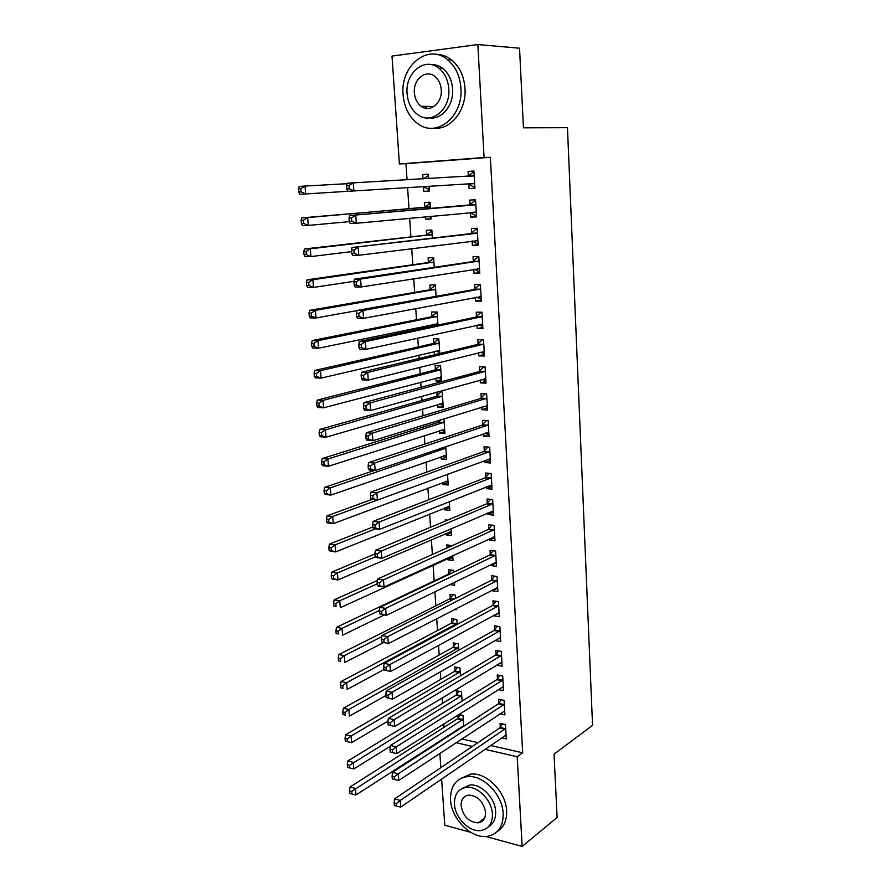 <?xml version="1.0" encoding="UTF-8"?>
<svg xmlns="http://www.w3.org/2000/svg" width="891" height="891" viewBox="0 0 891 891"><rect width="100%" height="100%" fill="white"/><g stroke="black" fill="none" stroke-linecap="round" stroke-linejoin="round"><path stroke-width="1.34" d="M423.771 107.733L422.768 106.319M481.741 821.535L480.539 821.157M490.418 745.466L522.672 752.795L490.362 157.306L405.962 163.688L407.053 179.826M407.577 187.544L409.014 208.75M409.648 218.228L410.907 236.872M411.709 248.611L412.8 264.75M413.736 278.716L414.66 292.371M415.752 308.531L416.509 319.746M417.055 327.754L417.166 329.392M417.745 338.057L418.347 346.889M418.904 355.052L419.126 358.46M419.728 367.304L420.162 373.797M420.73 382.128L421.075 387.251M421.688 396.283L421.966 400.471M422.546 408.958L423.002 415.774M423.626 424.985L423.76 426.912M424.339 435.554L424.907 444.03M426.121 461.928L426.8 472.03M427.892 488.068L428.682 499.773M429.64 513.984L430.531 527.26M431.378 539.679L432.38 554.503M433.093 565.161L434.162 580.91M434.897 591.724L435.844 605.824M436.713 618.644L437.514 630.527M438.517 645.307L439.174 655.03M440.299 671.736L440.811 679.321M442.07 697.92L442.437 703.422M443.818 723.882L444.052 727.323M405.962 163.688L399.402 163.944L392.007 56.088L477.843 44.55L484.08 157.529L399.402 163.944M470.693 832.328L444.776 825.211L441.613 779.012M440.833 767.674L439.853 753.374M439.085 742.181L439.018 741.312M477.843 44.55L519.542 48.214L523.429 127.814L567.456 127.669L592.548 725.33L554.035 754.198L557.12 817.493L522.148 846.45L485.862 836.493M431.121 218.663L425.608 219.197L431.133 218.952L430.966 216.201M425.608 219.197L425.452 216.725M424.818 207.046L424.528 202.535L430.063 202.235L430.464 208.516M476.529 216.58L470.749 217.159L476.54 216.903L475.571 199.773L469.757 200.096L470.025 204.707M470.749 217.159L470.481 212.559M428.404 262.154L428.114 257.733L433.616 257.599L434.24 267.322M479.714 272.468L474.001 273.392L479.759 273.292L478.801 256.485L473.032 256.63L473.299 261.152M474.001 273.392L473.767 269.294M432.569 326.173L432.469 324.547M431.923 316.316L431.645 311.973L437.113 311.995L437.949 325.048M482.833 327.376L477.197 328.623L482.911 328.701L481.975 312.184L476.251 312.162L476.507 316.606M477.197 328.623L476.997 325.126M441.457 379.677L436.145 381.092L441.557 381.315L440.544 365.455L435.12 365.277L435.387 369.553M436.145 381.092L435.944 378.107M485.907 381.326L480.349 382.896L486.018 383.13L485.094 366.903L479.403 366.713L479.659 371.09M480.349 382.896L480.171 379.956M444.776 431.534L439.53 433.226L444.91 433.594L443.952 418.703M439.53 433.226L439.374 430.743M438.795 421.889L438.695 420.329M488.936 434.34L483.434 436.222L489.059 436.612L488.157 420.663L482.51 420.318L482.755 424.617M483.434 436.222L483.29 433.828M448.05 482.532L442.872 484.492L448.218 484.994L447.516 474.19M442.872 484.492L442.738 482.488M491.899 486.453L486.464 488.636L492.055 489.17L491.164 473.489L485.562 473.01L485.807 477.231M486.464 488.636L486.352 486.776M451.269 532.673L446.146 534.89L451.459 535.536L451.013 528.686M446.146 534.89L446.046 533.364M445.255 521.112L445.177 519.865L447.594 520.132M494.817 537.685L489.449 540.158L494.995 540.826L494.126 525.423L488.558 524.788L488.803 528.942M489.449 540.158L489.371 538.799M449.71 584.518L454.644 585.242L454.455 582.202M448.674 573.681L448.418 569.683L453.697 570.418L453.809 572.167M497.69 588.049L492.378 590.8L497.891 591.613L497.033 576.466L491.509 575.697L491.743 579.774M492.378 590.8L492.333 589.942M451.86 622.609L451.603 618.677L456.849 619.546L457.161 624.435M500.508 637.588L495.262 640.596L500.742 641.542L499.884 626.651L494.405 625.749L494.639 629.759M454.989 670.745L454.733 666.88L459.945 667.871L460.458 675.79M498.203 689.589L503.538 690.636L502.702 676.002L497.256 674.966L497.479 678.909M458.976 728.437L459.99 728.66M458.074 718.113L457.874 715.016M458.709 714.493L462.997 715.417L463.699 726.265M501.488 737.859L506.288 738.929L505.464 724.528L500.051 723.358L500.274 727.245M447.627 735.754L448.652 735.988M461.727 738.962L477.944 742.637M499.862 713.825L504.919 714.883L504.083 700.359L498.659 699.268L498.882 703.177M456.537 694.523L456.281 690.692L461.482 691.739L462.084 701.139M501.655 662.191L496.688 665.187L502.145 666.19L501.299 651.432L495.83 650.452L496.064 654.44M453.43 646.777L453.174 642.879L458.408 643.803L458.82 650.218M499.105 612.919L493.826 615.804L499.316 616.683L498.47 601.67L492.957 600.824L493.191 604.878M493.826 615.804L493.792 615.191M454.421 609.5L456.225 609.789L456.147 608.609M450.267 598.24L450.011 594.286L455.279 595.088L455.49 598.418M496.265 562.978L490.919 565.585L496.454 566.331L495.585 551.05L490.039 550.348L490.273 554.469M490.919 565.585L490.852 564.482M452.862 557.443L447.772 559.782L453.062 560.495L452.739 555.561M447.772 559.782L447.683 558.479M447.004 547.965L446.803 544.88L452.105 545.682M493.369 512.18L487.967 514.508L493.536 515.109L492.645 499.573L487.065 499.005L487.31 503.192M487.967 514.508L487.867 512.904M449.665 507.703L444.52 509.797L449.844 510.376L449.276 501.566M444.52 509.797L444.397 508.026M490.429 460.513L484.96 462.54L490.562 462.997L489.66 447.193L484.047 446.781L484.292 451.035M484.96 462.54L484.827 460.413M446.424 457.139L441.212 458.965L446.569 459.411L445.745 446.569M441.212 458.965L441.067 456.727M487.433 407.944L481.897 409.671L487.544 409.983L486.631 393.9L480.962 393.633L481.218 397.965M481.897 409.671L481.741 407.009M443.128 405.717L437.849 407.276L443.239 407.566L442.237 391.84L438.249 391.661M437.849 407.276L437.67 404.536M437.102 395.827L436.857 392.051M484.381 354.462L478.779 355.877L484.47 356.032L483.535 339.66L477.832 339.56L478.088 343.971M478.779 355.877L478.59 352.658M439.764 353.415L434.808 354.707M434.429 354.696L434.218 351.444M433.672 343.057L433.382 338.736L438.829 338.836L432.881 343.581L314.746 370.467L320.47 370.678L321.094 378.14L439.586 350.531M439.775 353.515L438.829 338.836M481.285 300.044L475.605 301.125L481.34 301.125L480.394 284.452L474.647 284.519L474.903 289.007M475.605 301.125L475.393 297.338M430.175 289.352L429.885 284.975L435.365 284.908L436.1 296.313M478.122 244.646L472.386 245.404L478.155 245.225L477.186 228.263L471.406 228.486L471.673 233.052M472.386 245.404L472.13 241.004M432.881 246.083L427.402 246.774L432.915 246.607L432.87 245.949M426.622 234.723L426.332 230.257L431.845 230.045L432.358 238.053M474.914 188.268L469.1 188.669L474.914 188.313L473.934 171.039L468.098 171.44L468.376 176.095M469.1 188.669L468.833 184.025M429.339 191.008L423.804 191.387L429.351 191.053L429.028 186.174M423.804 191.387L423.503 186.854M422.991 178.935L422.702 174.58L428.259 174.191L428.549 178.623M490.362 157.306L484.08 157.529M522.672 752.795L517.192 756.737L522.148 846.45M441.903 739.452L442.927 739.686M456.047 742.704L472.319 746.435M484.827 749.309L517.192 756.737M473.934 171.15L468.098 171.44M428.27 174.291L422.702 174.58M504.985 729.217L499.573 728.047L394.535 798.904L400.259 800.441L505.687 728.415M396.439 803.504L394.145 802.88L394.357 805.531L396.64 806.155L396.439 803.504L400.259 800.441L400.761 807.068L506.066 735.053M499.573 728.047L502.613 723.915M394.535 798.904L394.145 802.88M396.64 806.155L400.761 807.068M460.458 714.872L457.35 718.881L350.007 786.987L355.453 788.446L355.999 794.928L463.665 725.731M463.242 719.226L351.678 791.42L349.495 790.829L349.718 793.424L351.9 794.015L351.678 791.42M355.999 794.928L351.9 794.015M349.495 790.829L350.007 786.987M503.604 705.071L498.18 703.968L392.486 772.308L398.232 773.767L504.306 704.291M394.39 776.818L392.085 776.228L392.296 778.901L394.59 779.491L394.39 776.818L398.232 773.767L398.745 780.46L504.696 710.973M498.18 703.968L501.299 699.803M392.486 772.308L392.085 776.228M394.59 779.491L398.745 780.46M502.212 680.724L496.766 679.677L390.425 745.466L396.183 746.847L502.925 679.956M392.318 749.877L390.013 749.32L390.225 752.026L392.53 752.583L392.318 749.877L396.183 746.847L396.695 753.597L503.315 686.694M496.766 679.677L499.974 675.478M390.425 745.466L390.013 749.32M392.53 752.583L396.695 753.597M458.999 691.238L455.813 695.292L347.802 760.981L353.27 762.362L353.816 768.911L390.336 746.29M461.727 695.581L349.472 765.336L347.29 764.768L347.512 767.385L349.695 767.953L349.472 765.336M353.816 768.911L349.695 767.953M347.29 764.768L347.802 760.981M457.54 667.415L454.265 671.502L345.574 734.741L351.065 736.044L351.622 742.649L388.042 721.053M460.202 671.747L351.065 736.044L347.256 738.995L345.051 738.472L345.285 741.112L347.479 741.646L347.256 738.995M351.622 742.649L347.479 741.646M345.051 738.472L345.574 734.741M503.181 813.528C502.613 794.56 482.866 774.524 467.24 776.618C455.858 778.534 450.289 786.274 450.534 799.828C451.258 819.197 471.929 839.578 487.956 836.248C498.236 833.876 503.304 826.302 503.181 813.528M497.468 831.336C503.883 827.227 506.946 820.399 506.623 810.866C506.077 791.965 486.375 772.018 470.782 774.134L460.491 778.556M461.95 788.591L469.613 785.038C480.895 783.412 495.207 797.868 495.63 811.567C495.875 818.729 493.514 823.763 488.558 826.648M492.422 814.018C491.988 800.285 477.643 785.762 466.338 787.377C458.241 788.791 454.287 794.36 454.455 804.083C454.978 818.027 469.791 832.729 481.318 830.468C488.836 828.808 492.534 823.329 492.422 814.018M461.104 805.82C463.298 816.668 469.034 822.348 478.322 822.861C483.223 821.814 485.64 818.272 485.562 812.224C483.445 801.51 477.81 795.797 468.666 795.084C463.52 796.031 460.992 799.606 461.104 805.82M482.042 820.01L483.256 820.177M460.914 88.098C459.945 75.858 455.468 66.368 447.471 59.619C428.07 42.891 400.048 66.001 403.077 94.624C404.236 107.544 409.214 117.267 418.002 123.793C436.512 138.105 463.376 116.71 460.914 88.098M433.872 128.137C450.623 130.242 466.672 110.25 464.979 88.254C464.022 76.069 459.567 66.625 451.592 59.909C446.781 56.155 441.58 54.306 435.955 54.362M431.032 64.586C435.242 64.397 439.152 65.678 442.771 68.451C448.607 73.296 451.882 80.145 452.595 89.033C453.887 105.183 441.914 119.862 429.585 117.857M448.808 88.888C448.084 79.967 444.798 73.084 438.94 68.228C425.029 56.389 404.948 72.917 407.087 93.611C407.922 102.877 411.464 109.883 417.723 114.627C431.177 125.208 450.657 109.571 448.808 88.888M414.371 92.787C414.894 98.723 417.155 103.222 421.142 106.296C429.863 113.246 442.482 103.078 441.257 89.746C440.778 83.954 438.628 79.499 434.808 76.381C425.898 68.908 413.034 79.455 414.371 92.787M425.141 106.374L427.312 108.49M500.82 656.177L495.351 655.197L388.331 718.369L394.112 719.672L501.533 655.42M390.236 722.69L394.112 719.672L394.635 726.488L388.131 724.895L390.447 725.419L390.236 722.69L387.919 722.167L388.131 724.895M501.911 662.213L394.635 726.488L390.447 725.419M495.351 655.197L498.648 650.953M388.331 718.369L387.919 722.167M499.405 631.418L493.915 630.505L386.226 691.015L392.029 692.24L500.118 630.672M388.12 695.247L392.029 692.24L392.552 699.123L386.015 697.508L388.331 697.998L388.12 695.247L385.803 694.757L386.015 697.508M500.508 637.533L392.552 699.123L388.331 697.998M493.915 630.505L497.312 626.228M386.226 691.015L385.803 694.757M456.069 643.391L452.695 647.512L343.336 708.256L348.838 709.492L349.395 716.152L385.859 695.503M458.653 647.712L348.838 709.492L345.006 712.432L342.801 711.931L343.035 714.593L345.229 715.094L345.006 712.432M345.229 715.094L343.035 714.593M342.801 711.931L343.336 708.256M454.599 619.178L451.124 623.332L341.075 681.526L346.599 682.684L347.156 689.411L383.865 669.609M457.105 623.488L346.599 682.684L342.745 685.613L340.529 685.146L340.763 687.83L342.968 688.309L342.745 685.613M342.968 688.309L340.763 687.83M340.529 685.146L341.075 681.526M497.98 606.448L492.467 605.602L384.099 663.405L389.924 664.541L498.693 605.724M385.992 667.537L389.924 664.541L390.447 671.491L383.876 669.865L386.215 670.322L385.992 667.537L383.665 667.081L383.876 669.865M499.094 612.64L390.447 671.491L386.215 670.322M492.467 605.602L495.975 601.28M384.099 663.405L383.665 667.081M453.107 594.754L449.532 598.952L338.792 654.551L344.327 655.631L344.895 662.414L383.386 642.689M381.805 636.675L344.327 655.631L340.462 658.549L338.246 658.104L338.469 660.821L340.685 661.267L340.462 658.549M340.685 661.267L338.469 660.821M338.246 658.104L338.792 654.551M496.888 587.592L497.668 587.704M496.532 581.266L491.019 580.475L381.949 635.528L387.797 636.586L497.267 580.564M383.854 639.571L387.797 636.586L388.331 643.603L381.727 641.954L384.066 642.378L383.854 639.571L381.504 639.148L381.727 641.954M497.657 587.537L388.331 643.603L384.066 642.378M496.543 581.266L491.019 580.475L494.628 576.132M381.949 635.528L381.504 639.148M451.626 570.129L447.939 574.361L336.486 627.331L342.044 628.333L342.623 635.183L384.021 615.08M448.908 574.495L447.928 574.361L448.897 574.506M379.399 610.446L342.044 628.333L338.157 631.229L335.929 630.828L336.163 633.568L338.38 633.969L338.157 631.229M338.38 633.969L336.163 633.568M335.929 630.828L336.486 627.331M495.106 562.41L496.242 562.566M495.084 555.873L489.549 555.16L379.778 607.395L385.647 608.364L495.819 555.182M381.682 611.326L385.647 608.364L386.182 615.447L379.555 613.776L381.894 614.166L381.682 611.326L379.332 610.936L379.555 613.776M496.22 562.21L386.182 615.447L381.894 614.166M489.549 555.16L493.28 550.761M379.778 607.395L379.332 610.936M452.817 556.808L451.67 556.652M377.394 580.464L334.158 599.843L339.738 600.768L340.317 607.684L452.795 556.463M450.122 545.292L448.385 547.352M377.238 583.839L339.738 600.768L335.829 603.664L333.59 603.285L333.824 606.047L336.063 606.426L335.829 603.664M336.063 606.426L333.824 606.047M333.59 603.285L334.158 599.843M493.28 537.017L494.795 537.206M493.625 530.256L488.068 529.622L377.595 578.983L383.475 579.863L494.36 529.588M379.488 582.825L383.475 579.863L384.021 587.013L378.14 586.111L377.361 585.32L379.711 585.688L379.488 582.825L377.138 582.458L377.361 585.32M494.761 536.683L384.021 587.013L379.711 585.688M488.068 529.622L491.921 525.167M377.595 578.983L377.138 582.458M451.225 531.994L449.743 531.771M374.933 553.957L331.808 572.111L337.411 572.958L337.99 579.93L451.191 531.481M375.367 556.853L337.411 572.958L333.479 575.831L331.24 575.486L331.474 578.281L333.713 578.627L333.479 575.831M333.713 578.627L337.99 579.93L332.399 579.072L331.474 578.281M331.24 575.486L331.808 572.111M491.464 511.356L493.336 511.634M492.155 504.429L486.564 503.849L375.378 550.304L381.292 551.095L492.89 503.771M377.283 554.035L381.292 551.095L381.838 558.312L375.935 557.499L375.133 556.597L377.506 556.931L377.283 554.035L374.911 553.712L375.133 556.597M493.291 510.922L381.838 558.312L377.506 556.931M486.564 503.849L490.562 499.361M375.378 550.304L374.911 553.712M449.621 506.979L447.794 506.656M372.85 527.015L329.447 544.123L335.061 544.88L335.651 551.919L449.576 506.277M375.512 528.831L335.061 544.88L331.107 547.731L328.857 547.43L329.091 550.248L331.341 550.56L331.107 547.731M331.341 550.56L335.651 551.919L330.038 551.139L329.091 550.248M328.857 547.43L329.447 544.123M489.638 485.461L491.865 485.851M490.663 478.367L485.06 477.866L373.151 521.346L379.076 522.048L491.409 477.732M375.044 524.966L379.076 522.048L379.633 529.332L373.708 528.608L372.895 527.595L375.278 527.884L375.044 524.966L372.672 524.676L372.895 527.595M491.821 484.949L379.633 529.332L375.278 527.884M485.06 477.866L489.204 473.321M373.151 521.346L372.672 524.676M448.006 481.753L445.823 481.318M371.77 499.472L327.053 515.856L332.688 516.535L333.279 523.641L447.95 480.873M377.305 500.063L332.688 516.535L328.712 519.375L326.451 519.097L326.696 521.948L328.946 522.226L328.712 519.375M328.946 522.226L333.279 523.641L327.654 522.95L326.696 521.948M326.451 519.097L327.053 515.856M487.789 459.333L490.384 459.834M489.159 452.093L483.535 451.659L370.89 492.099L376.848 492.712L489.905 451.47M372.794 495.619L376.848 492.712L377.405 500.074L371.458 499.439L370.645 498.314L373.017 498.57L372.794 495.619L370.411 495.374L370.645 498.314M490.317 458.742L377.405 500.074L373.017 498.57M483.535 451.659L487.845 447.059M370.89 492.099L370.411 495.374M446.369 456.315L443.841 455.758M374.42 470.459L324.636 487.332L330.294 487.912L330.895 495.095L446.302 455.245M445.845 448.128L330.294 487.912L326.295 490.741L324.034 490.507L324.268 493.38L326.54 493.614L326.295 490.741M326.54 493.614L330.895 495.095L325.237 494.494L324.268 493.38M324.034 490.507L324.636 487.332M485.918 432.937L488.892 433.594M487.644 425.575L482.009 425.219L368.618 462.574L374.599 463.086L488.402 424.974M370.522 465.982L374.599 463.086L375.156 470.526L369.186 469.98L368.362 468.744L370.745 468.956L370.522 465.982L368.128 465.77L368.362 468.744M488.814 432.313L375.156 470.526L370.745 468.956M482.009 425.219L486.475 420.563M368.618 462.574L368.128 465.77M444.72 430.654L441.847 429.952M440.967 419.628L438.027 422.468L322.197 458.531L327.866 459.032L328.478 466.271L444.642 429.395M444.186 422.223L327.866 459.032L323.856 461.839L321.584 461.638L321.829 464.534L324.101 464.746L323.856 461.839M324.101 464.746L328.478 466.271L322.809 465.759L321.829 464.534M321.584 461.638L322.197 458.531M484.036 406.307L487.377 407.131M486.118 398.834L480.461 398.555L366.324 432.748L372.315 433.171L486.876 398.244M368.217 436.044L372.315 433.171L372.884 440.677L366.903 440.232L366.056 438.873L368.451 439.051L368.217 436.044L365.822 435.877L366.056 438.873M487.299 405.65L372.884 440.677L368.451 439.051M480.461 398.555L485.116 393.822M366.324 432.748L365.822 435.877M443.061 404.781L439.82 403.901M441.078 391.795L436.323 396.406L319.735 429.462L325.427 429.863L326.039 437.18L442.972 403.333M442.504 396.094L325.427 429.863L321.384 432.658L319.112 432.491L319.357 435.421L321.64 435.588L321.384 432.658M321.64 435.588L326.039 437.18L320.348 436.757L319.357 435.421M319.112 432.491L319.735 429.462M482.131 379.41L485.862 380.435M484.013 366.858L485.094 367.003M484.581 371.848L478.901 371.658L363.996 402.643L370.021 402.966L485.339 371.28M365.9 405.817L370.021 402.966L370.6 410.551L364.586 410.194L363.728 408.713L366.134 408.858L365.9 405.817L363.495 405.683L363.728 408.713M485.762 378.753L370.6 410.551L366.134 408.858M478.901 371.658L483.657 366.958M363.996 402.643L363.495 405.683M439.831 365.433L434.608 370.11L317.252 400.104L322.965 400.415L323.578 407.8L441.279 377.049M440.544 365.555L439.475 365.522M441.39 378.686L437.782 377.617M440.811 369.743L322.965 400.415L318.9 403.189L316.617 403.066L316.862 406.018L319.156 406.151L318.9 403.189M319.156 406.151L323.578 407.8L317.875 407.477L316.862 406.018M316.617 403.066L317.252 400.104M480.216 352.257L484.325 353.504M483.278 339.66L482.109 339.928L483.557 339.961M483.022 344.628L477.32 344.516L361.657 372.226L367.693 372.449L483.791 344.082M363.55 375.289L367.693 372.449L368.284 380.112L362.247 379.856L361.378 378.263L363.795 378.352L363.55 375.289L361.133 375.2L361.378 378.263M484.225 351.622L368.284 380.112L363.795 378.352M477.32 344.516L482.109 339.928M361.657 372.226L361.133 375.2M438.851 339.126L437.771 339.115M439.697 352.368L435.721 351.087M439.107 343.169L320.47 370.678L316.394 373.44L314.1 373.351L314.345 376.336L316.639 376.436L316.394 373.44M316.639 376.436L321.094 378.14L315.369 377.907L314.345 376.336M314.1 373.351L314.746 370.467M478.278 324.836L482.777 326.34M481.986 312.373L480.55 312.663L481.998 312.674M481.452 317.174L475.738 317.129L359.296 341.509L365.355 341.643L482.231 316.65M361.189 344.461L365.355 341.643L365.945 349.372L359.886 349.216L358.995 347.49L361.423 347.557L361.189 344.461L358.761 344.405L358.995 347.49M482.666 324.246L365.945 349.372L361.423 347.557M475.738 317.129L480.55 312.663M359.296 341.509L358.761 344.405M437.125 312.262L431.144 316.84L312.206 340.54L317.964 340.663L318.588 348.192L437.86 323.789M437.136 312.474L436.055 312.474M433.65 324.302L436.089 325.438M437.392 316.361L317.964 340.663L313.855 343.403L311.549 343.358L311.805 346.365L314.111 346.421L313.855 343.403M314.111 346.421L318.588 348.192L312.841 348.047L311.805 346.365M311.549 343.358L312.206 340.54M476.317 297.16L481.218 298.942M480.416 284.908L478.979 285.153L480.427 285.142M479.87 289.464L474.135 289.508L356.901 310.491L362.982 310.514L480.65 288.962M358.795 313.309L362.982 310.514L363.584 318.321L357.503 318.276L356.6 316.416L359.04 316.439L358.795 313.309L356.355 313.298L356.6 316.416M481.084 296.636L363.584 318.321L359.04 316.439M474.135 289.508L478.979 285.153M356.901 310.491L356.355 313.298M435.398 285.421L429.384 289.853L309.645 310.324L315.425 310.346L316.06 317.953L356.868 310.647M435.409 285.588L434.329 285.599M435.654 289.319L315.425 310.346L311.293 313.075L308.988 313.053L309.244 316.105L311.549 316.116L311.293 313.075M311.549 316.116L316.06 317.953L310.291 317.909L309.244 316.105M308.988 313.053L309.645 310.324M474.346 269.205L478.177 271.31L479.648 271.287M478.846 257.198L477.387 257.41L478.846 257.376M478.278 261.52L472.52 261.642L354.484 279.15L360.588 279.072L479.057 261.03M356.378 281.846L360.588 279.072L361.189 286.958L355.086 287.013L354.184 285.031L356.623 285.009L356.378 281.846L353.939 281.879L354.184 285.031M479.503 268.77L361.189 286.958L356.623 285.009M472.52 261.642L477.387 257.41M354.484 279.15L353.939 281.879M433.661 258.345L427.602 262.633L307.072 279.807L312.864 279.729L313.498 287.414L354.05 281.311M433.672 258.468L432.58 258.49M433.906 262.032L312.864 279.729L308.709 282.436L306.393 282.469L306.649 285.532L308.965 285.51L308.709 282.436M308.965 285.51L313.498 287.414L307.718 287.47L306.649 285.532M306.393 282.469L307.072 279.807M472.353 240.982L476.585 243.443L478.055 243.399M477.253 229.243L475.783 229.41L477.253 229.355M476.674 233.308L352.045 247.498L477.453 232.841M353.939 250.07L358.171 247.308L358.783 255.283L352.658 255.45L351.733 253.334L354.184 253.256L353.939 250.07L351.488 250.137L351.733 253.334M477.899 240.659L358.783 255.283L354.184 253.256M470.882 233.52L475.783 229.41M352.045 247.498L351.488 250.137M431.912 231.036L425.82 235.179L304.455 248.99L310.268 248.812L310.914 256.575L351.6 251.63M431.912 231.103L430.821 231.148M432.135 234.522L310.268 248.812L306.092 251.496L303.764 251.574L304.031 254.67L306.359 254.603L306.092 251.496M306.359 254.603L310.914 256.575L305.112 256.731L304.031 254.67M303.764 251.574L304.455 248.99M470.337 212.47L474.981 215.321L476.451 215.243M475.638 201.043L474.168 201.166L475.638 201.076M475.048 204.852L349.584 215.522L475.827 204.407M351.477 217.961L355.732 215.221L356.344 223.273L350.196 223.552L349.261 221.302L351.722 221.191L351.477 217.961L349.016 218.083L349.261 221.302M476.284 212.292L356.344 223.273L351.722 221.191M469.234 205.153L474.168 201.166M349.584 215.522L349.016 218.083M430.141 203.482L424.005 207.48L301.826 217.872L307.651 217.582L308.308 225.423L349.395 221.625M430.141 203.516L429.05 203.571M431.032 217.337L428.326 216.457M430.353 206.757L307.651 217.582L303.452 220.255L301.125 220.367L301.392 223.496L303.72 223.396L303.452 220.255M303.72 223.396L308.308 225.423L302.483 225.679L301.392 223.496M301.125 220.367L301.826 217.872M474.647 183.669L468.588 183.869L473.355 186.943L474.836 186.854M467.898 176.44L472.542 172.654L474.023 172.553M346.51 185.684L346.766 188.948L349.239 188.781L348.982 185.528L346.51 185.684L347.089 183.223L474.201 175.705M468.131 176.295L473.956 175.906L468.154 176.284M348.982 185.528L353.27 182.811L353.883 190.941L347.713 191.331L346.766 188.948M474.413 183.513L353.883 190.941L349.239 188.781M428.359 175.672L423.258 178.924M429.25 189.627L423.258 186.709L429.05 186.509M346.978 183.702L305.012 186.052L305.68 193.96L347.702 191.298M298.452 188.847L299.164 186.442L305.012 186.052L300.79 188.703L298.452 188.847L298.719 192.022L301.058 191.866L300.79 188.703M301.058 191.866L305.68 193.96L299.833 194.327L298.719 192.022M505.487 728.693L500.085 727.524M457.874 718.38L463.042 719.505M457.35 718.881L462.529 720.006M504.117 704.558L498.693 703.456M502.724 680.223L497.278 679.176M456.337 694.791L461.527 695.849M455.813 695.292L461.003 696.35M454.789 671.012L460.001 672.014M454.265 671.502L459.478 672.505M501.332 655.687L495.864 654.707M499.918 630.939L494.438 630.026M453.229 647.033L458.453 647.98M452.695 647.512L457.929 648.459M451.648 622.865L456.894 623.745M451.124 623.332L456.37 624.212M498.492 605.98L492.99 605.134M450.066 598.496L454.098 599.12M449.532 598.952L453.285 599.532M497.067 580.821L491.542 580.03M448.463 573.927L449.732 574.105M495.619 555.427L490.072 554.714M494.16 529.833L488.591 529.187M492.678 504.016L487.099 503.437M491.197 477.966L485.595 477.465M489.705 451.704L484.08 451.269M441.435 448.039L445.634 448.351M440.421 448.373L445.077 448.73M488.19 425.196L482.554 424.851M438.584 422.111L443.974 422.445M438.027 422.468L443.417 422.813M486.664 398.466L481.006 398.199M436.891 396.05L442.292 396.317M436.323 396.406L441.736 396.662M442.181 403.211L442.738 403.244M485.539 378.653L484.916 378.63M485.127 371.502L479.447 371.302M435.176 369.765L440.6 369.954M434.608 370.11L440.031 370.3M440.41 376.926L441.045 376.949M483.991 351.522L483.256 351.5M483.579 344.305L477.877 344.182M433.449 343.258L438.895 343.369M432.881 343.581L438.327 343.703M438.595 350.408L439.341 350.43M482.432 324.135L481.552 324.124M482.009 316.851L476.295 316.817M431.712 316.528L437.169 316.561M431.144 316.84L436.601 316.873M436.724 323.667L437.626 323.678M480.85 296.514L479.748 296.514M480.438 289.163L474.691 289.207M429.952 289.553L435.432 289.508M429.384 289.853L434.864 289.809M479.269 268.637L477.788 268.67M478.846 261.23L473.076 261.353M428.181 262.355L433.683 262.232M427.602 262.633L433.104 262.511M477.665 240.514L475.449 240.592M477.231 233.041L471.45 233.253M426.399 234.912L431.912 234.712M425.82 235.179L431.333 234.979M476.039 212.147L471.64 212.348M475.616 204.596L469.813 204.897M424.595 207.224L430.13 206.946M424.005 207.48L429.551 207.191M467.24 776.618L470.782 774.134M469.613 785.038L466.338 787.377M484.593 818.072L478.322 822.861M447.471 59.619L451.592 59.909M442.771 68.451L438.94 68.228M433.962 106.541L421.142 106.296M495.129 555.85L489.593 555.138M493.703 530.223L488.145 529.577M492.266 504.373L486.686 503.794M490.818 478.3L485.216 477.799M489.348 451.993L483.735 451.57M440.677 448.296L445.277 448.641M487.878 425.464L482.231 425.118M438.261 422.367L443.651 422.702M486.386 398.711L480.728 398.433M436.601 396.283L442.003 396.54M484.882 371.714L479.202 371.514M434.919 369.965L440.343 370.155M483.368 344.483L477.665 344.36M433.238 343.436L438.673 343.547M481.831 317.007L476.117 316.962M431.522 316.673L436.991 316.706M480.294 289.285L474.547 289.33M429.807 289.675L435.287 289.631M478.723 261.319L472.965 261.453M428.07 262.444L433.561 262.322M477.153 233.108L471.372 233.319M426.31 234.979L431.834 234.779M475.56 204.64L469.757 204.93M424.539 207.269L430.075 206.979"/></g></svg>
